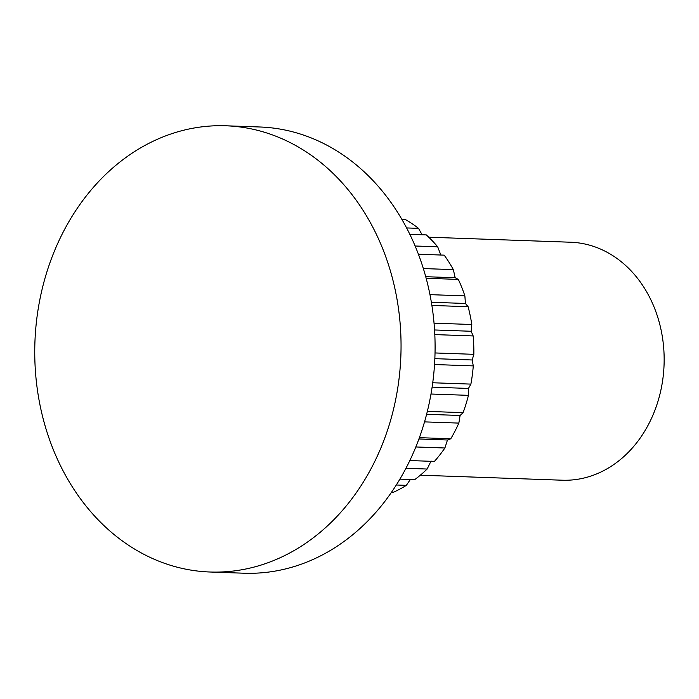 <?xml version="1.0" encoding="UTF-8"?>
<svg xmlns="http://www.w3.org/2000/svg" width="699" height="699" viewBox="0 0 699 699"><rect width="100%" height="100%" fill="white"/><g stroke="black" fill="none" stroke-linecap="round" stroke-linejoin="round"><path stroke-width="1.05" d="M420.326 475.198L562.267 480.213A119.066 97.65 -88 0 0 651.896 417.495A119.066 97.65 -88 0 0 647.047 292.531A119.066 97.65 -88 0 0 570.681 242.23L428.74 237.206M422.082 234.759L418.535 228.355A148.092 121.46 -88 0 0 405.385 219.538L401.916 219.416M440.851 255.118L437.688 246.799A148.092 121.46 -88 0 0 426.303 234.908L409.859 234.331M409.806 460.554L434.411 461.427A148.092 121.46 -88 0 0 444.896 447.998L447.474 439.994L450.768 438.78A148.092 121.46 -88 0 0 458.85 423.096L460.099 415.477L463.096 412.655A148.092 121.46 -88 0 0 468.444 395.346L468.452 388.434L470.89 384.109A148.092 121.46 -88 0 0 473.284 365.9L472.192 359.976L473.835 354.323A148.092 121.46 -88 0 0 473.171 335.948L471.161 331.265L471.799 324.502A148.092 121.46 -88 0 0 468.12 306.721L465.412 303.471L464.879 295.878A148.092 121.46 -88 0 0 458.326 279.408L455.163 277.739L453.354 269.622A148.092 121.46 -88 0 0 452.568 268.224A148.092 121.46 -88 0 0 444.197 255.144L418.43 254.235M399.889 479.13L414.699 479.654A148.092 121.46 -88 0 0 427.15 469.038L431.091 460.982M391.195 492.681L392.427 492.725A148.092 121.46 -88 0 0 406.346 485.351L410.33 479.497M66.833 477.688A223.252 183.103 -88 0 0 210.015 572.009A223.252 183.103 -88 0 0 400.885 355.363A223.252 183.103 -88 0 0 225.786 125.785A223.252 183.103 -88 0 0 57.737 243.383A223.252 183.103 -88 0 0 66.833 477.688M210.015 572.009L244.056 573.215A223.252 183.103 -88 0 0 434.927 356.569A223.252 183.103 -88 0 0 259.827 126.991L225.786 125.785M406.626 227.935L418.535 228.355M415.145 246.004L437.688 246.799M423.367 268.565L453.354 269.622M425.743 276.699L455.163 277.739M426.172 278.272L458.326 279.408M429.981 294.646L464.879 295.878M431.379 302.265L465.412 303.471M431.895 305.437L468.12 306.721M434.053 323.174L471.799 324.502M434.568 329.972L471.161 331.265M434.813 334.594L473.171 335.948M435.031 352.951L473.835 354.323M434.848 358.657L472.192 359.976M434.525 364.529L473.284 365.9M432.733 382.764L470.89 384.109M432.113 387.15L468.452 388.434M430.986 394.026L468.444 395.346M427.334 411.388L463.096 412.655M426.6 414.297L460.099 415.477M424.52 421.881L458.85 423.096M419.383 437.67L450.768 438.78M418.902 438.981L447.474 439.994M415.818 446.967L444.896 447.998M405.936 468.286L427.15 469.038M396.289 484.992L406.346 485.351"/></g></svg>
